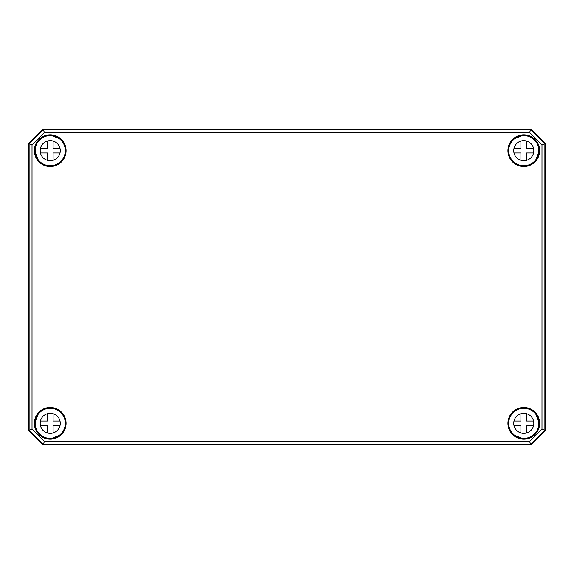 <?xml version="1.0" encoding="UTF-8"?>
<svg xmlns="http://www.w3.org/2000/svg" width="574" height="574" viewBox="0 0 574 574"><rect width="100%" height="100%" fill="white"/><g stroke="black" fill="none" stroke-linecap="round" stroke-linejoin="round"><path stroke-width="0.86" d="M530.943 129.164L545.286 143.507L545.3 430.5L530.95 444.85L43.05 444.85L28.714 430.493L43.05 444.85L530.95 444.85L545.3 430.5L545.3 143.5L530.95 129.15L43.05 129.15L28.7 143.5L28.7 430.5L28.714 143.507L43.057 129.164L530.943 129.164L530.771 129.573L43.229 129.573L29.123 143.679L29.123 430.321L43.229 444.427L530.771 444.427L544.877 430.321L544.877 143.679L530.771 129.573L529.572 132.472L541.978 144.878L541.978 429.122L529.572 441.528L44.428 441.528L32.022 429.122L32.022 144.878L44.428 132.472L529.572 132.472M38.207 160.175L39.391 161.509A15.326 15.326 0 0 0 61.059 161.509A15.326 15.326 0 0 0 61.059 139.841L59.596 138.693A15.211 15.211 0 0 0 51.423 135.507L50.598 135.356A15.326 15.326 0 0 0 34.906 151.048L35.057 151.873A15.211 15.211 0 0 0 38.243 160.046L38.207 160.175M59.667 138.779L60.858 140.042M50.591 135.643L51.201 135.593M39.592 161.308L38.329 160.117M35.143 151.651L35.193 151.041M534.408 161.308L535.757 160.046A15.211 15.211 0 0 0 538.943 151.873L539.094 151.048A15.326 15.326 0 0 0 523.402 135.356L522.577 135.507A15.211 15.211 0 0 0 514.404 138.693L512.941 139.841A15.326 15.326 0 0 0 512.941 161.509A15.326 15.326 0 0 0 534.609 161.509L534.43 161.33M522.799 135.593L523.409 135.643M538.807 151.041L538.857 151.651M513.142 140.042L514.333 138.779M534.609 161.509L535.671 160.117M535.807 413.84L534.609 412.491A15.326 15.326 0 0 0 512.941 412.491A15.326 15.326 0 0 0 512.941 434.159L514.404 435.307A15.211 15.211 0 0 0 522.577 438.493L523.402 438.644A15.326 15.326 0 0 0 539.094 422.952L538.943 422.127A15.211 15.211 0 0 0 535.757 413.954L535.807 413.84M534.408 412.692L535.671 413.883M514.333 435.221L513.142 433.958M538.857 422.349L538.807 422.959M523.409 438.357L522.799 438.407M59.725 435.343L61.059 434.159A15.326 15.326 0 0 0 61.059 412.491A15.326 15.326 0 0 0 39.391 412.491L38.243 413.954A15.211 15.211 0 0 0 35.057 422.127L34.906 422.952A15.326 15.326 0 0 0 50.598 438.644L51.423 438.493A15.211 15.211 0 0 0 59.596 435.307L59.725 435.343M60.858 433.958L59.667 435.221M38.329 413.883L39.592 412.699M51.201 438.407L50.591 438.357M35.193 422.959L35.143 422.349M529.572 441.528L530.943 444.836M541.978 429.122L545.286 430.493M44.428 441.528L43.057 444.836M32.022 429.122L28.714 430.493M32.022 144.878L28.714 143.507M44.428 132.472L43.057 129.164M541.978 144.878L545.286 143.507M533.555 152.971L526.645 152.971L526.645 160.304M526.645 141.046L526.645 148.379L533.555 148.379M513.995 148.379L520.905 148.379L520.905 141.046M520.905 160.304L520.905 152.971L513.995 152.971M533.82 150.675A10.045 10.045 0 0 1 518.753 159.371A10.045 10.045 0 0 1 518.753 141.979A10.045 10.045 0 0 1 533.82 150.675M538.842 150.675A15.068 15.068 0 0 1 516.241 163.726A15.068 15.068 0 0 1 516.241 137.624A15.068 15.068 0 0 1 538.842 150.675M60.005 152.971L53.095 152.971L53.095 160.304M53.095 141.046L53.095 148.379L60.005 148.379M40.445 148.379L47.355 148.379L47.355 141.046M47.355 160.304L47.355 152.971L40.445 152.971M60.27 150.675A10.045 10.045 0 0 1 45.203 159.371A10.045 10.045 0 0 1 45.203 141.979A10.045 10.045 0 0 1 60.27 150.675M65.293 150.675A15.068 15.068 0 0 1 42.691 163.726A15.068 15.068 0 0 1 42.691 137.624A15.068 15.068 0 0 1 65.293 150.675M533.555 425.621L526.645 425.621L526.645 432.954M526.645 413.696L526.645 421.029L533.555 421.029M513.995 421.029L520.905 421.029L520.905 413.696M520.905 432.954L520.905 425.621L513.995 425.621M533.82 423.325A10.045 10.045 0 0 1 518.753 432.021A10.045 10.045 0 0 1 518.753 414.629A10.045 10.045 0 0 1 533.82 423.325M538.842 423.325A15.068 15.068 0 0 1 516.241 436.376A15.068 15.068 0 0 1 516.241 410.274A15.068 15.068 0 0 1 538.842 423.325M60.005 425.621L53.095 425.621L53.095 432.954M53.095 413.696L53.095 421.029L60.005 421.029M40.445 421.029L47.355 421.029L47.355 413.696M47.355 432.954L47.355 425.621L40.445 425.621M60.27 423.325A10.045 10.045 0 0 1 45.203 432.021A10.045 10.045 0 0 1 45.203 414.629A10.045 10.045 0 0 1 60.27 423.325M65.293 423.325A15.068 15.068 0 0 1 42.691 436.376A15.068 15.068 0 0 1 42.691 410.274A15.068 15.068 0 0 1 65.293 423.325M522.634 135.514A15.204 15.204 0 0 0 514.354 138.736M535.714 160.096A15.204 15.204 0 0 0 538.936 151.816M538.936 422.184A15.204 15.204 0 0 0 535.714 413.904M514.354 435.264A15.204 15.204 0 0 0 522.634 438.486M38.286 413.904A15.204 15.204 0 0 0 35.064 422.184M51.366 438.486A15.204 15.204 0 0 0 59.646 435.264M34.368 150.675A15.857 15.857 0 0 0 50.225 166.532A15.857 15.857 0 0 0 66.082 150.675A15.857 15.857 0 0 0 50.225 134.818A15.857 15.857 0 0 0 34.368 150.675M50.225 166.245A15.57 15.57 0 0 1 34.655 150.675A15.57 15.57 0 0 1 51.323 135.141A15.57 15.57 0 0 1 65.788 151.22A15.57 15.57 0 0 1 50.225 166.245M539.632 150.675A15.857 15.857 0 0 0 523.775 134.818A15.857 15.857 0 0 0 507.918 150.675A15.857 15.857 0 0 0 523.775 166.532A15.857 15.857 0 0 0 539.632 150.675M34.368 423.325A15.857 15.857 0 0 0 50.225 439.182A15.857 15.857 0 0 0 66.082 423.325A15.857 15.857 0 0 0 50.225 407.468A15.857 15.857 0 0 0 34.368 423.325M539.632 423.325A15.857 15.857 0 0 0 523.775 407.468A15.857 15.857 0 0 0 507.918 423.325A15.857 15.857 0 0 0 523.775 439.182A15.857 15.857 0 0 0 539.632 423.325M60.083 139.281L59.682 138.621M51.387 135.399L51.014 135.629M38.171 160.132L38.831 160.533M35.179 151.464L34.949 151.837M522.986 135.629L522.613 135.399M539.051 151.837L538.821 151.464M514.318 138.621L513.917 139.281M535.169 160.533L535.829 160.132M522.677 135.141A15.57 15.57 0 0 1 539.345 150.675A15.57 15.57 0 0 1 523.775 166.245A15.57 15.57 0 0 1 508.212 151.22A15.57 15.57 0 0 1 522.677 135.141M523.775 438.895A15.57 15.57 0 0 1 509.769 416.53A15.57 15.57 0 0 1 539.345 423.325A15.57 15.57 0 0 1 523.775 438.895M535.829 413.868L535.169 413.467M513.917 434.719L514.318 435.379M538.821 422.536L539.051 422.163M522.613 438.601L522.986 438.371M50.225 438.895A15.57 15.57 0 0 1 34.655 423.325A15.57 15.57 0 0 1 49.859 407.762A15.57 15.57 0 0 1 65.78 422.593A15.57 15.57 0 0 1 50.225 438.895M59.682 435.379L60.083 434.719M38.831 413.467L38.171 413.868M51.014 438.371L51.387 438.601M34.949 422.163L35.179 422.536M38.243 160.046L35.057 151.873M51.423 135.507L59.596 138.693M514.404 138.693L522.577 135.507M538.943 151.873L535.757 160.046M522.577 438.493L514.404 435.307M535.757 413.954L538.943 422.127M35.057 422.127L38.243 413.954M59.596 435.307L51.423 438.493"/></g></svg>
